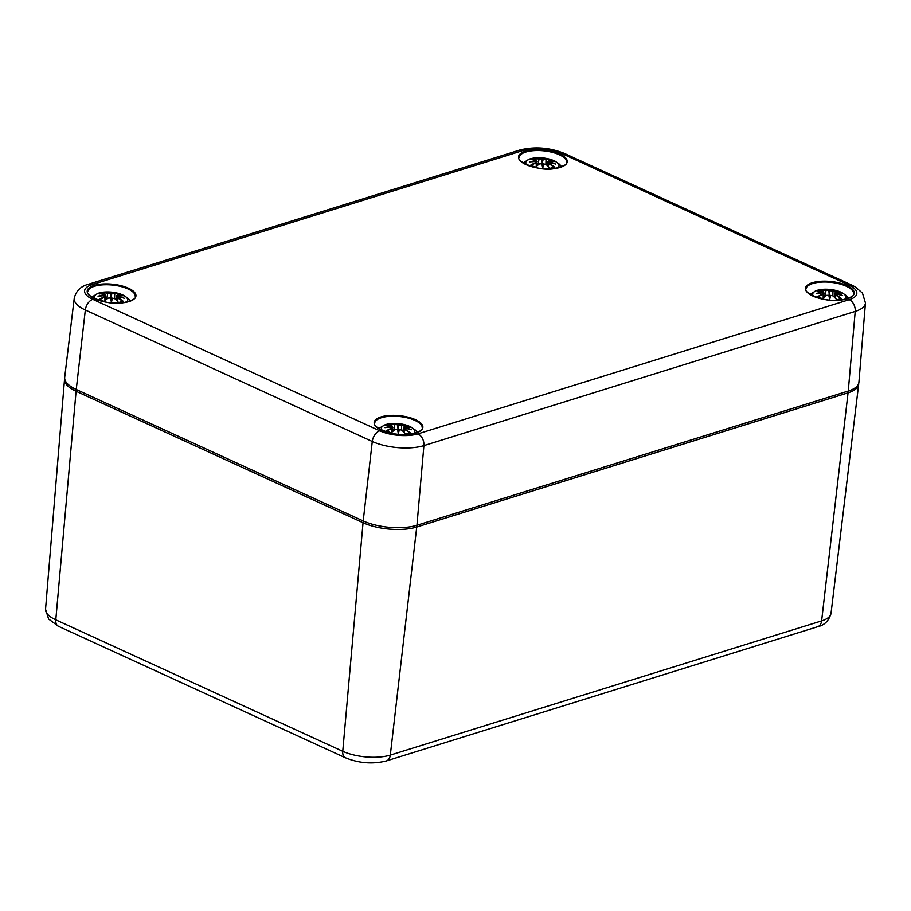 <?xml version="1.0" encoding="UTF-8"?>
<svg xmlns="http://www.w3.org/2000/svg" width="911" height="911" viewBox="0 0 911 911"><rect width="100%" height="100%" fill="white"/><g stroke="black" fill="none" stroke-linecap="round" stroke-linejoin="round"><path stroke-width="1.37" d="M74.235 298.318A36.668 13.972 5.8 0 0 85.327 310.013A9.543 5.876 -65.4 0 1 92.808 299.343A27.125 10.34 -174.2 0 1 92.148 284.608A9.543 6.582 -107.3 0 0 88.424 284.266C80.726 286.259 75.989 290.939 74.235 298.318L64.692 377.313A38.171 14.542 5.8 0 0 76.251 389.487L363.204 520.955A38.171 14.542 5.8 0 0 416.942 525.26L848.255 391.058A38.171 14.542 5.8 0 0 858.902 382.29L865.45 302.999L862.478 293.126L855.452 286.999L851.683 285.029A9.543 5.876 -65.4 0 0 848.608 284.927A27.125 10.34 -174.2 0 1 849.257 299.662A9.543 6.582 72.7 0 1 855.213 311.414A36.668 13.972 5.8 0 0 865.45 302.999M382.062 430.368A16.694 6.366 -174.2 0 1 386.07 424.492A16.694 6.366 -174.2 0 1 392.675 423.444L385.296 424.64L378.669 428.557M417.261 432.474L415.257 429.992L410.724 426.872L404.575 424.663A16.694 6.366 -174.2 0 1 413.571 433.568M404.826 429.104L404.575 429.434A40.961 33.365 71.2 0 1 409.574 432.816L410.474 432.998A41.28 33.627 -108.8 0 0 404.826 429.104L404.438 427.999A40.961 34.208 -9 0 1 411.305 429.776A40.961 39.982 -166 0 0 404.416 427.293L404.723 426.587A41.28 28.435 -52.7 0 1 410.212 427.191A14.428 5.5 -174.2 0 0 405.418 424.993A41.28 21.5 103.9 0 0 401.444 425.084L399.12 424.868A40.961 8.028 -77.9 0 0 397.925 423.638A40.961 3.883 87.2 0 0 397.287 424.72L394.918 424.56A41.28 24.961 -95.4 0 0 390.375 423.786L391.024 425.414M390.876 433.158A41.28 18.755 -65.8 0 1 395.146 429.559L397.492 429.445A40.961 2.608 83.4 0 1 398.369 433.795A40.961 1.537 -74.3 0 0 399.325 429.593L401.66 430.083A41.28 22.228 73.8 0 1 405.839 434.433L405.839 434.433A14.428 5.5 -174.2 0 0 410.474 432.998M389.919 432.941A14.428 5.5 -174.2 0 1 386.002 431.04A41.28 31.179 115.1 0 1 391.855 428.056L391.912 432.03M386.64 425.403L385.74 425.232A41.28 30.883 58.4 0 1 391.753 425.539L392.174 426.314A40.961 39.628 152.1 0 0 384.989 427.669A40.961 34.561 9.1 0 1 392.197 427.02L391.855 428.056M392.174 426.314L392.857 431.21M387.357 427.464L392.254 426.986M387.448 431.507L386.002 431.04M395.146 429.559L394.873 429.719A40.961 18.607 114.2 0 0 391.047 432.907L390.796 433.237M397.492 429.445L397.777 429.616A40.642 2.585 -96.6 0 1 398.369 432.509L397.765 429.582M398.369 433.795L398.369 432.509A40.642 1.526 105.7 0 0 398.995 429.707L398.289 432.099M404.438 427.999L403.186 431.393M404.199 428.136L404.131 432.372M409.016 429.195L404.382 427.965M404.165 428.022L404.416 427.293M409.324 427.213L410.212 427.191M401.444 425.084L401.649 425.448A40.961 21.329 -76.1 0 1 405.167 425.312L405.418 424.993M399.12 424.868L401.649 425.448L401.546 429.912M394.918 424.56L397.287 424.72M397.572 425.05A40.642 3.849 -92.8 0 1 398.005 424.15L397.925 423.638M406.067 426.599A12.788 4.874 -174.2 0 0 404.746 426.12L405.167 425.312M398.779 425.198L397.731 429.502M398.79 425.141A40.642 7.96 102.1 0 0 398.005 424.15L397.868 428.068L397.572 425.095M813.375 296.166A16.694 6.366 -174.2 0 1 817.372 290.279A16.694 6.366 -174.2 0 1 823.977 289.243L816.598 290.438L809.97 294.344M848.574 298.273L846.57 295.79L842.037 292.67L835.877 290.45A16.694 6.366 -174.2 0 1 844.884 299.366M836.139 294.891L835.888 295.232A40.961 33.365 71.2 0 1 840.887 298.614L841.775 298.785A41.28 33.627 -108.8 0 0 836.139 294.891L835.751 293.797A40.961 34.208 -9 0 1 842.618 295.574A40.961 39.982 -166 0 0 835.717 293.091L836.025 292.374A41.28 28.435 -52.7 0 1 841.525 292.989A14.428 5.5 -174.2 0 0 836.719 290.791A41.28 21.5 103.9 0 0 832.745 290.871L830.422 290.666A40.961 8.028 -77.9 0 0 829.226 289.436A40.961 3.883 87.2 0 0 828.6 290.518L826.231 290.347A41.28 24.961 -95.4 0 0 821.688 289.584L822.337 291.213M822.189 298.945A41.28 18.755 -65.8 0 1 826.448 295.358L828.805 295.244A40.961 2.608 83.4 0 1 829.682 299.594A40.961 1.537 -74.3 0 0 830.638 295.392L832.973 295.881A41.28 22.228 73.8 0 1 837.141 300.231L837.141 300.231A14.428 5.5 -174.2 0 0 841.775 298.785M821.232 298.74A14.428 5.5 -174.2 0 1 817.315 296.827A41.28 31.179 115.1 0 1 823.168 293.854L823.214 297.829M817.953 291.19L817.053 291.03A41.28 30.883 58.4 0 1 823.054 291.338L823.476 292.112A40.961 39.628 152.1 0 0 816.302 293.456A40.961 34.561 9.1 0 1 823.51 292.818L823.168 293.854M823.476 292.112L823.624 292.807M818.659 293.251L823.555 292.784M818.761 297.293L817.315 296.827M826.448 295.358L826.186 295.517A40.961 18.607 114.2 0 0 822.36 298.694L822.109 299.024M828.805 295.244L829.078 295.415A40.642 2.585 -96.6 0 1 829.682 298.307L829.078 295.38M829.682 299.594L829.682 298.307A40.642 1.526 105.7 0 0 830.308 295.506L829.602 297.886M835.751 293.797L834.487 297.191M835.512 293.934L835.444 298.159M840.329 294.993L835.694 293.763M835.478 293.82L835.717 293.091M840.637 293.012L841.525 292.989M832.745 290.871L832.961 291.247A40.961 21.329 -76.1 0 1 836.48 291.11L836.719 290.791M830.422 290.666L832.961 291.247L832.859 295.711M826.231 290.347L828.6 290.518M828.885 290.837A40.642 3.849 -92.8 0 1 829.306 289.937L829.226 289.436M837.38 292.397A12.788 4.874 -174.2 0 0 836.059 291.919L836.48 291.11M830.092 290.996L829.044 295.301M830.103 290.939A40.642 7.96 102.1 0 0 829.306 289.937L829.169 293.866L828.885 290.894M95.108 298.899A16.694 6.366 -174.2 0 1 99.105 293.023A16.694 6.366 -174.2 0 1 105.722 291.975L98.342 293.171L91.715 297.088M130.307 301.006L128.303 298.523L123.771 295.403L117.621 293.194A16.694 6.366 -174.2 0 1 126.618 302.099M117.872 297.635L117.621 297.965A40.961 33.365 71.2 0 1 122.621 301.347L123.52 301.53A41.28 33.627 -108.8 0 0 117.872 297.635L117.485 296.53A40.961 34.208 -9 0 1 124.352 298.307A40.961 39.982 -166 0 0 117.462 295.824L117.77 295.118A41.28 28.435 -52.7 0 1 123.258 295.722A14.428 5.5 -174.2 0 0 118.464 293.524A41.28 21.5 103.9 0 0 114.49 293.615L112.167 293.399A40.961 8.028 -77.9 0 0 110.971 292.169A40.961 3.883 87.2 0 0 110.333 293.251L107.965 293.091A41.28 24.961 -95.4 0 0 103.421 292.317L104.07 293.946M103.922 301.689A41.28 18.755 -65.8 0 1 108.181 298.091L110.538 297.977A40.961 2.608 83.4 0 1 111.415 302.327A40.961 1.537 -74.3 0 0 112.372 298.125L114.706 298.614A41.28 22.228 73.8 0 1 118.885 302.964L118.885 302.964A14.428 5.5 -174.2 0 0 123.52 301.53M102.966 301.473A14.428 5.5 -174.2 0 1 99.048 299.571A41.28 31.179 115.1 0 1 104.902 296.587L104.959 300.562M99.686 293.934L98.787 293.763A41.28 30.883 58.4 0 1 104.799 294.071L105.209 294.845A40.961 39.628 152.1 0 0 98.035 296.2A40.961 34.561 9.1 0 1 105.243 295.551L104.902 296.587M105.209 294.845L105.904 299.753M100.404 295.995L105.3 295.528M100.495 300.038L99.048 299.571M108.181 298.091L107.919 298.25A40.961 18.607 114.2 0 0 104.093 301.439L103.843 301.769M110.538 297.977L110.823 298.148A40.642 2.585 -96.6 0 1 111.415 301.04L110.812 298.125M111.415 302.327L111.415 301.04A40.642 1.526 105.7 0 0 112.042 298.25L111.336 300.63M117.485 296.53L116.232 299.924M117.246 296.667L117.177 300.903M122.063 297.726L117.428 296.496M117.212 296.553L117.462 295.824M122.37 295.745L123.258 295.722M114.49 293.615L114.695 293.98A40.961 21.329 -76.1 0 1 118.214 293.843L118.464 293.524M112.167 293.399L114.695 293.98L114.592 298.444M107.965 293.091L110.333 293.251M110.618 293.581A40.642 3.849 -92.8 0 1 111.051 292.682L110.971 292.169M119.113 295.13A12.788 4.874 -174.2 0 0 117.792 294.652L118.214 293.843M111.825 293.729L110.778 298.034M111.837 293.672A40.642 7.96 102.1 0 0 111.051 292.682L110.914 296.599L110.618 293.627M526.41 164.697A16.694 6.366 -174.2 0 1 530.418 158.81A16.694 6.366 -174.2 0 1 537.023 157.774L529.644 158.969L523.016 162.875M561.62 166.804L559.616 164.322L555.084 161.201L548.923 158.981A16.694 6.366 -174.2 0 1 557.931 167.897M549.185 163.422L548.934 163.764A40.961 33.365 71.2 0 1 553.934 167.146L554.822 167.317A41.28 33.627 -108.8 0 0 549.185 163.422L548.798 162.329A40.961 34.208 -9 0 1 555.664 164.105A40.961 39.982 -166 0 0 548.764 161.623L549.071 160.905A41.28 28.435 -52.7 0 1 554.571 161.52A14.428 5.5 -174.2 0 0 549.766 159.323A41.28 21.5 103.9 0 0 545.791 159.402L543.468 159.197A40.961 8.028 -77.9 0 0 542.273 157.967A40.961 3.883 87.2 0 0 541.646 159.049L539.278 158.89A41.28 24.961 -95.4 0 0 534.734 158.115L535.383 159.744M535.235 167.487A41.28 18.755 -65.8 0 1 539.494 163.889L541.851 163.775A40.961 2.608 83.4 0 1 542.728 168.125A40.961 1.537 -74.3 0 0 543.685 163.923L546.019 164.413A41.28 22.228 73.8 0 1 550.187 168.763L550.187 168.763A14.428 5.5 -174.2 0 0 554.822 167.317M534.279 167.271A14.428 5.5 -174.2 0 1 530.361 165.358A41.28 31.179 115.1 0 1 536.215 162.386L536.26 166.36M530.999 159.721L530.1 159.562A41.28 30.883 58.4 0 1 536.101 159.869L536.522 160.643A40.961 39.628 152.1 0 0 529.348 161.999A40.961 34.561 9.1 0 1 536.556 161.349L536.215 162.386M536.522 160.643L537.205 165.54M531.705 161.782L536.602 161.315M531.808 165.836L530.361 165.358M539.494 163.889L539.232 164.048A40.961 18.607 114.2 0 0 535.406 167.237L535.156 167.556M541.851 163.775L542.125 163.946A40.642 2.585 -96.6 0 1 542.728 166.838L542.125 163.912M542.728 168.125L542.728 166.838A40.642 1.526 105.7 0 0 543.355 164.037L542.649 166.428M548.798 162.329L547.534 165.722M548.559 162.465L548.49 166.69M553.376 163.524L548.741 162.295M548.524 162.352L548.764 161.623M553.683 161.543L554.571 161.52M545.791 159.402L546.008 159.778A40.961 21.329 -76.1 0 1 549.527 159.641L549.766 159.323M543.468 159.197L546.008 159.778L545.905 164.242M539.278 158.89L541.646 159.049M541.931 159.368A40.642 3.849 -92.8 0 1 542.352 158.468L542.273 157.967M550.426 160.928A12.788 4.874 -174.2 0 0 549.105 160.45L549.527 159.641M543.138 159.527L542.091 163.832M543.15 159.471A40.642 7.96 102.1 0 0 542.352 158.468L542.216 162.397L541.931 159.425M64.67 378.361L64.533 379.306A38.137 14.53 5.8 0 0 76.091 391.263A1.913 1.173 -65.4 0 1 76.729 389.714M416.384 525.431A1.913 1.321 -107.3 0 1 416.737 527.036A38.137 14.53 5.8 0 1 363.045 522.732L342.752 751.302L55.799 619.833L76.091 391.263L363.045 522.732A1.913 1.173 -65.4 0 1 363.694 521.172M58.441 626.301L48.613 619.024L45.55 609.243A33.775 12.868 -174.2 0 0 55.799 619.833A9.543 5.876 114.6 0 0 58.441 626.301L345.394 757.77C359.048 763.281 372.69 764.34 386.321 760.936A9.543 6.582 -107.3 0 0 390.307 755.105L416.737 527.036L848.05 392.835A1.913 1.321 -107.3 0 0 847.697 391.229M386.321 760.936L817.634 626.734A9.543 6.582 -107.3 0 0 821.62 620.903L848.05 392.835A38.137 14.53 5.8 0 0 858.674 384.283L858.72 383.326M345.394 757.77A9.543 5.876 -65.4 0 1 342.752 751.302A33.775 12.868 -174.2 0 0 390.307 755.105L821.62 620.903A33.775 12.868 -174.2 0 0 831.026 613.331C828.942 620.767 824.478 625.231 817.634 626.734M92.148 284.608L523.461 150.395A9.543 6.582 -107.3 0 0 519.737 150.064L88.424 284.266M523.461 150.395A27.125 10.34 -174.2 0 1 561.654 153.458A9.543 5.876 -65.4 0 1 564.729 153.56C549.709 147.502 534.711 146.341 519.737 150.064M561.654 153.458L848.608 284.927M849.257 299.662L417.955 433.864A9.543 6.582 72.7 0 1 423.911 445.616L855.213 311.414L848.255 391.058M417.955 433.864A27.125 10.34 -174.2 0 1 379.762 430.812A9.543 5.876 114.6 0 0 372.28 441.482A36.668 13.972 5.8 0 0 423.911 445.616L416.942 525.26M76.251 389.487L85.327 310.013L372.28 441.482L363.204 520.955M379.762 430.812L92.808 299.343M128.519 288.229A24.495 9.338 5.8 0 0 87.912 289.186A24.495 9.338 5.8 0 0 118.293 303.101A24.495 9.338 5.8 0 0 128.519 288.229M415.473 419.698A24.495 9.338 5.8 0 0 374.865 420.643A24.495 9.338 5.8 0 0 405.247 434.558A24.495 9.338 5.8 0 0 415.473 419.698M846.786 285.496A24.495 9.338 5.8 0 0 806.178 286.441A24.495 9.338 5.8 0 0 836.549 300.357A24.495 9.338 5.8 0 0 846.786 285.496M559.832 154.027A24.495 9.338 5.8 0 0 519.224 154.972A24.495 9.338 5.8 0 0 549.595 168.888A24.495 9.338 5.8 0 0 559.832 154.027M128.018 288.946A23.857 9.087 -174.2 0 1 135.249 296.496C136.456 298.364 132.562 300.414 123.589 302.634C108.864 306.415 84.222 295.494 87.786 291.679A23.857 9.087 -174.2 0 1 102.658 284.847A23.857 9.087 -174.2 0 1 128.018 288.946M559.331 154.745A23.857 9.087 -174.2 0 1 566.562 162.295C567.758 164.162 563.875 166.212 554.901 168.433C540.177 172.213 515.535 161.281 519.088 157.466A23.857 9.087 -174.2 0 1 533.971 150.645A23.857 9.087 -174.2 0 1 559.331 154.745M414.972 420.415A23.857 9.087 -174.2 0 1 422.203 427.965C423.41 429.833 419.515 431.882 410.542 434.103C395.818 437.884 371.176 426.963 374.74 423.148A23.857 9.087 -174.2 0 1 389.612 416.316A23.857 9.087 -174.2 0 1 414.972 420.415M846.285 286.213A23.857 9.087 -174.2 0 1 853.516 293.763C854.712 295.631 850.828 297.669 841.855 299.901C827.131 303.682 802.489 292.75 806.041 288.935A23.857 9.087 -174.2 0 1 820.925 282.114A23.857 9.087 -174.2 0 1 846.285 286.213M385.74 425.232A14.428 5.5 -174.2 0 1 390.375 423.786M388.872 427.157A40.642 39.321 -27.9 0 1 392.356 426.667M386.89 430.994A40.961 30.94 -64.9 0 1 392.072 428.432M404.188 427.612A40.642 39.674 14 0 1 407.456 428.614M390.66 424.15A40.961 24.768 84.6 0 1 394.668 424.89L393.666 430.55M389.714 425.278A12.788 4.874 -174.2 0 1 390.978 425.016M817.053 291.03A14.428 5.5 -174.2 0 1 821.688 289.584M820.185 292.943A40.642 39.321 -27.9 0 1 823.658 292.465M818.192 296.792A40.961 30.94 -64.9 0 1 823.373 294.23M835.501 293.41A40.642 39.674 14 0 1 838.758 294.401M821.961 289.949A40.961 24.768 84.6 0 1 825.97 290.689L824.979 296.348M821.016 291.076A12.788 4.874 -174.2 0 1 822.291 290.814M98.787 293.763A14.428 5.5 -174.2 0 1 103.421 292.317M101.918 295.688A40.642 39.321 -27.9 0 1 105.403 295.198M99.937 299.537A40.961 30.94 -64.9 0 1 105.118 296.963M117.234 296.155A40.642 39.674 14 0 1 120.503 297.145M103.706 292.682A40.961 24.768 84.6 0 1 107.703 293.422L106.712 299.081M102.761 293.809A12.788 4.874 -174.2 0 1 104.025 293.547M530.1 159.562A14.428 5.5 -174.2 0 1 534.734 158.115M533.231 161.475A40.642 39.321 -27.9 0 1 536.704 160.996M531.238 165.324A40.961 30.94 -64.9 0 1 536.42 162.762M548.547 161.942A40.642 39.674 14 0 1 551.804 162.932M535.008 158.48A40.961 24.768 84.6 0 1 539.016 159.22L538.025 164.88M534.062 159.607A12.788 4.874 -174.2 0 1 535.338 159.345M45.55 609.243L64.533 379.306M831.026 613.331L858.674 384.283M564.729 153.56L851.683 285.029M404.575 424.663A41.348 41.348 0 0 0 392.675 423.444M392.8 427.43L391.821 425.528L385.911 425.209M397.651 429.445L394.953 429.571L390.899 432.964M399.143 429.571L401.819 430.117L405.748 434.171M402.89 431.108L403.687 427.054L410.064 427.145M391.104 432.919L387.141 431.108M409.21 432.919L405.463 434.069M835.877 290.45A41.348 41.348 0 0 0 823.977 289.243M824.113 293.228L823.123 291.326L817.213 291.008M823.624 292.795L824.159 297.009M828.964 295.244L826.254 295.369L822.2 298.762M830.456 295.369L833.132 295.904L837.061 299.97M834.191 296.906L835 292.852L841.377 292.943M822.417 298.717L818.442 296.895M840.523 298.717L836.776 299.867M117.621 293.194A41.348 41.348 0 0 0 105.722 291.975M105.847 295.961L104.867 294.059L98.957 293.741M110.698 297.988L107.999 298.113L103.945 301.507M112.19 298.102L114.866 298.649L118.794 302.714M115.936 299.639L116.733 295.585L123.11 295.676M104.15 301.45L100.176 299.639M122.256 301.45L118.51 302.6M548.923 158.981A41.348 41.348 0 0 0 537.023 157.774M537.16 161.759L536.169 159.858L530.259 159.539M542.011 163.775L539.301 163.9L535.247 167.294M543.503 163.9L546.179 164.447M550.107 168.501L546.167 164.447M547.238 165.438L548.046 161.384L554.423 161.475M535.463 167.248L531.489 165.438M553.569 167.248L549.823 168.398"/></g></svg>
